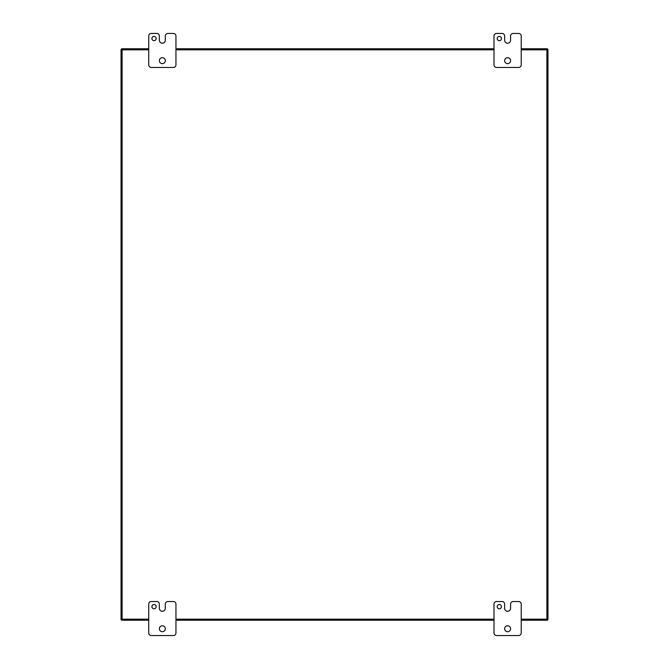 <?xml version="1.0" encoding="UTF-8"?>
<svg xmlns="http://www.w3.org/2000/svg" width="669" height="669" viewBox="0 0 669 669"><rect width="100%" height="100%" fill="white"/><g stroke="black" fill="none" stroke-linecap="round" stroke-linejoin="round"><path stroke-width="1" d="M165.302 36.001A2.551 2.551 0 0 1 167.852 33.45L173.396 33.45A2.551 2.551 0 0 1 175.947 36.001L175.947 64.918A2.551 2.551 0 0 1 173.396 67.469L151.286 67.469A2.551 2.551 0 0 1 148.727 64.918L148.727 36.001A2.551 2.551 0 0 1 151.286 33.45L156.814 33.45A2.551 2.551 0 0 1 159.364 36.001L159.364 40.257A2.969 2.969 0 0 0 162.333 43.217L162.341 43.217A2.969 2.969 0 0 0 165.302 40.257L165.302 36.001M156.17 38.551A2.124 2.124 0 0 0 152.984 36.711A2.124 2.124 0 0 0 152.984 40.391A2.124 2.124 0 0 0 156.17 38.551M165.31 60.662A2.977 2.977 0 0 0 160.853 58.086A2.977 2.977 0 0 0 160.853 63.246A2.977 2.977 0 0 0 165.31 60.662M165.302 604.082A2.551 2.551 0 0 1 167.852 601.531L173.396 601.531A2.551 2.551 0 0 1 175.947 604.082L175.947 632.999A2.551 2.551 0 0 1 173.396 635.55L151.286 635.55A2.551 2.551 0 0 1 148.727 632.999L148.727 604.082A2.551 2.551 0 0 1 151.286 601.531L156.814 601.531A2.551 2.551 0 0 1 159.364 604.082L159.364 608.338A2.969 2.969 0 0 0 162.333 611.299L162.341 611.299A2.969 2.969 0 0 0 165.302 608.338L165.302 604.082M156.17 606.632A2.124 2.124 0 0 0 152.984 604.793A2.124 2.124 0 0 0 152.984 608.481A2.124 2.124 0 0 0 156.17 606.632M165.31 628.743A2.977 2.977 0 0 0 160.853 626.167A2.977 2.977 0 0 0 160.853 631.327A2.977 2.977 0 0 0 165.31 628.743M510.581 36.001A2.551 2.551 0 0 1 513.131 33.45L518.667 33.45A2.551 2.551 0 0 1 521.218 36.001L521.218 64.918A2.551 2.551 0 0 1 518.667 67.469L496.557 67.469A2.551 2.551 0 0 1 494.006 64.918L494.006 36.001A2.551 2.551 0 0 1 496.557 33.45L502.084 33.45A2.551 2.551 0 0 1 504.635 36.001L504.635 40.257A2.969 2.969 0 0 0 507.604 43.217A2.969 2.969 0 0 0 510.581 40.257L510.581 36.001M501.449 38.551A2.124 2.124 0 0 0 498.254 36.711A2.124 2.124 0 0 0 498.254 40.391A2.124 2.124 0 0 0 501.449 38.551M510.589 60.662A2.977 2.977 0 0 0 506.124 58.086A2.977 2.977 0 0 0 506.124 63.246A2.977 2.977 0 0 0 510.589 60.662M510.581 604.082A2.551 2.551 0 0 1 513.131 601.531L518.667 601.531A2.551 2.551 0 0 1 521.218 604.082L521.218 632.999A2.551 2.551 0 0 1 518.667 635.55L496.557 635.55A2.551 2.551 0 0 1 494.006 632.999L494.006 604.082A2.551 2.551 0 0 1 496.557 601.531L502.084 601.531A2.551 2.551 0 0 1 504.635 604.082L504.635 608.338A2.969 2.969 0 0 0 507.604 611.299A2.969 2.969 0 0 0 510.581 608.338L510.581 604.082M501.449 606.632A2.124 2.124 0 0 0 498.254 604.793A2.124 2.124 0 0 0 498.254 608.481A2.124 2.124 0 0 0 501.449 606.632M510.589 628.743A2.977 2.977 0 0 0 506.124 626.167A2.977 2.977 0 0 0 506.124 631.327A2.977 2.977 0 0 0 510.589 628.743M148.727 49.832L121.039 49.832L121.039 619.176L121.039 49.832A1.07 1.07 0 0 1 122.109 48.762L148.727 48.762M175.947 48.762L494.006 48.762M521.218 48.762L546.891 48.762A1.07 1.07 0 0 1 547.961 49.832L547.961 619.176L547.961 49.832A1.07 1.07 0 0 0 546.891 48.762L546.891 49.832L521.218 49.832M521.218 619.176L546.891 619.176L546.891 620.247A1.07 1.07 0 0 0 547.961 619.176A1.07 1.07 0 0 1 546.891 620.247L521.218 620.247M494.006 620.247L175.947 620.247M148.727 620.247L122.109 620.247A1.07 1.07 0 0 1 121.039 619.176L148.727 619.176M121.039 49.832A1.07 1.07 0 0 1 122.109 48.762L122.109 620.247A1.07 1.07 0 0 1 121.039 619.176M494.006 49.832L175.947 49.832M175.947 619.176L494.006 619.176M547.961 619.176L546.891 619.176L546.891 49.832L547.961 49.832"/></g></svg>
